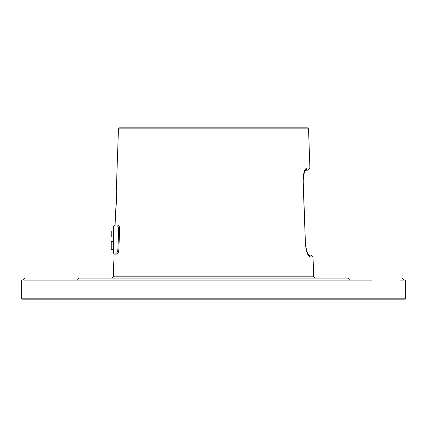 <?xml version="1.0" encoding="UTF-8"?>
<svg xmlns="http://www.w3.org/2000/svg" width="427" height="427" viewBox="0 0 427 427"><rect width="100%" height="100%" fill="white"/><g stroke="black" fill="none" stroke-linecap="round" stroke-linejoin="round"><path stroke-width="0.64" d="M371.538 280.128L24.077 280.128M27.942 280.128L34.491 280.128M43.714 280.128L55.441 280.128M21.35 298.169L22.353 299.172L404.647 299.172L405.65 298.169L21.35 298.169L21.35 280.128M77.372 280.128L78.792 278.121C6.917 278.121 6.917 278.121 78.792 278.121C6.917 278.121 6.917 278.121 78.792 278.121L348.208 278.121C420.083 278.121 420.083 278.121 348.208 278.121C420.083 278.121 420.083 278.121 348.208 278.121L349.628 280.128M404.166 280.128L399.902 280.128M118.46 128.863L119.501 127.828L307.499 127.828L308.54 128.863L118.46 128.863L116.267 191.686L116.427 201.533C115.434 214.237 115.434 214.237 116.438 201.533C116.325 188.878 116.325 188.878 116.438 201.533L116.443 201.01M119.352 236.393L118.882 249.176M119.581 230.036C119.581 227.031 119.16 225.36 118.327 225.024A1.003 0.971 -90 0 1 117.356 225.99C113.038 225.99 113.038 225.99 117.356 225.99L117.356 225.99C118.204 226.267 118.626 227.602 118.631 229.998L117.932 249.048C117.708 251.45 117.169 252.784 116.304 253.056L113.747 253.056L116.304 253.056A1.003 0.971 90 0 1 117.276 254.097C118.13 253.75 118.669 252.079 118.887 249.085L119.581 230.036L113.747 229.998L113.747 225.99L115.103 225.024L118.327 225.024M305.236 170.085C309.025 170.122 309.025 170.122 305.236 170.085M308.438 255.175C312.1 255.143 312.1 255.143 308.438 255.175M308.673 255.213A2.007 1.948 -90.5 0 1 310.21 257.102C313.952 257.07 313.952 257.07 310.21 257.102C313.952 257.07 313.952 257.07 310.21 257.102C307.75 255.944 306.159 251.567 305.444 243.972L303.069 181.149C303.293 172.956 304.606 168.58 307.002 168.019A2.007 1.943 90.5 0 1 305.476 170.047M117.276 254.097L114.089 254.097L113.246 252.554L113.246 226.491A0.502 0.502 0 0 1 113.747 225.99L117.356 225.99L113.747 225.99M117.462 226.006L118.055 226.582M113.246 252.554L113.246 252.554A0.502 0.502 0 0 0 113.747 253.056L113.747 249.048L118.887 249.085M113.246 249.384L111.244 249.384L111.244 241.362L113.246 241.362M113.246 237.017L111.244 237.017L111.244 231.002L113.246 231.002M114.089 254.097L113.315 276.184L313.685 276.184C313.215 276.68 313.882 277.326 315.686 278.121M307.002 168.019C310.872 168.051 310.872 168.051 307.002 168.019C310.872 168.051 310.872 168.051 307.002 168.019M305.444 243.972L303.218 181.144L303.592 175.294L304.109 173.052L305.561 169.962L305.156 170.09M303.069 181.149L303.73 194.76M113.246 229.998L113.747 229.998L113.747 249.048L113.246 249.048M405.65 280.128L405.65 298.169M24.841 278.121L22.823 280.139M402.159 278.121L404.177 280.139M113.315 276.184C113.785 276.68 113.118 277.326 111.314 278.121M115.68 210.564L115.103 225.024M116.48 199.046L116.464 196.249M116.395 194.141L116.293 192.097M116.427 201.533L115.632 211.007M116.384 202.569L116.299 204.197M116.085 206.935L115.872 209M309.906 168.051L308.08 170.111L305.241 170.357L305.006 170.757M313.018 257.07L311.187 255.149L308.422 254.908M305.769 246.363L306.933 251.738M308.54 128.863L309.906 168.019M313.018 257.102L313.685 276.184M308.363 255.17L308.758 255.287L306.981 251.877C306.036 248.717 305.572 246.08 305.588 243.966M304.745 171.28L303.501 175.855M303.218 178.876L303.218 181.144M304.291 209.614L304.574 217.044"/></g></svg>
